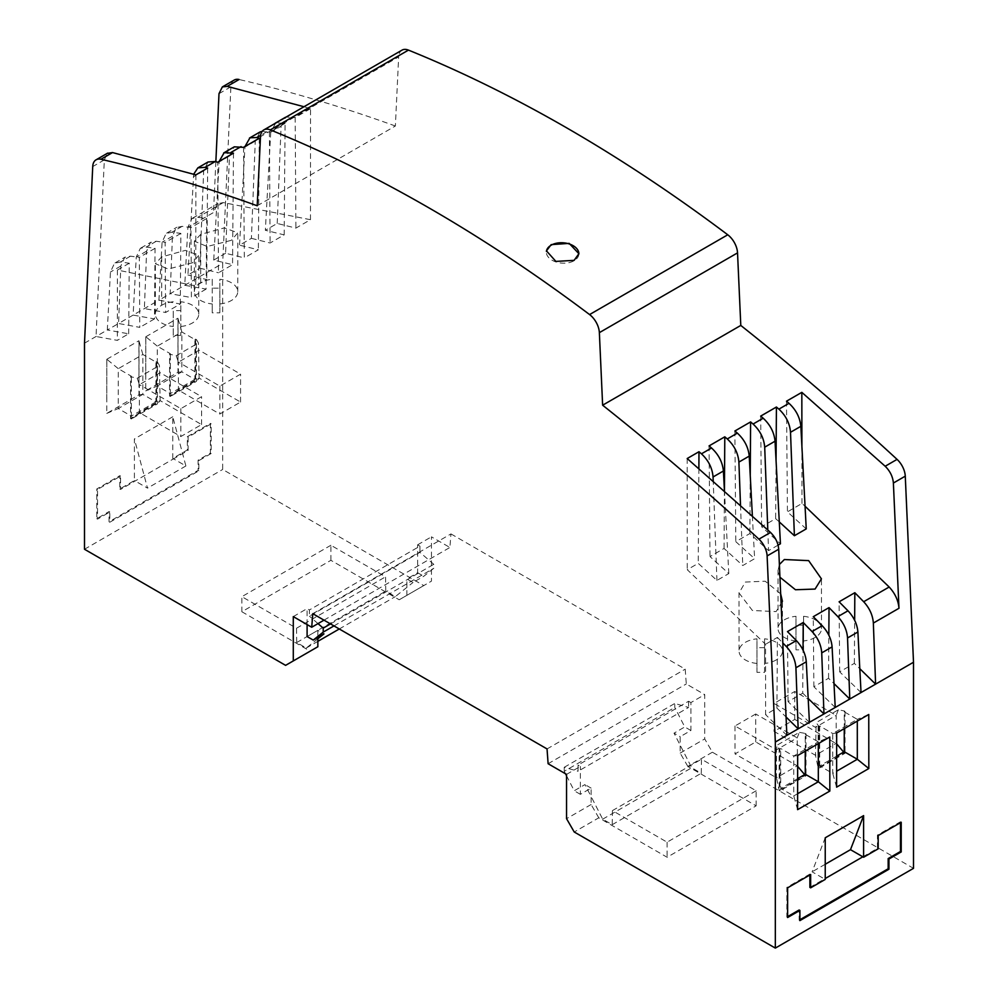 <?xml version="1.0" encoding="UTF-8"?>
<svg xmlns="http://www.w3.org/2000/svg" width="998" height="998" viewBox="0 0 998 998"><rect width="100%" height="100%" fill="white"/><g stroke="black" fill="none" stroke-linecap="round" stroke-linejoin="round"><path stroke-width="0.75" stroke-dasharray="4.99 3.74" d="M844.246 728.64L844.233 711.811L857.294 719.346L832.731 733.53L832.756 773.425L836.598 771.217M844.233 711.811L844.994 711.374L844.233 710.925L838.345 709.803L816.164 722.602L818.896 726.444L819.67 725.995L832.731 733.53L836.561 733.068L836.586 774.136M312.786 613.683L450.959 533.918L449.886 547.478L431.448 536.837L431.448 581.148L423.776 585.589L222.666 469.472L222.666 263.397L158.931 300.186L180.289 304.003L165.606 312.486L165.132 242.502L156.299 241.254L150.473 242.514L146.619 251.147L144.386 308.594L165.606 312.486M180.289 304.003L180.875 233.407L171.993 232.197L166.092 233.495L162.075 242.227L158.931 300.186L133.121 315.094L154.478 318.911L155.064 248.315L146.182 247.105L140.281 248.402L136.264 257.122L133.121 315.094L118.575 323.489L139.795 327.381L139.321 257.397L130.488 256.162L124.663 257.409L120.82 266.042L118.575 323.489L107.31 329.989L128.667 333.806L117.327 340.355L96.033 336.513L104.328 159.88L107.285 153.368M843.634 752.08L845.032 753.278L818.934 768.335L818.16 767.899L815.466 755.274L816.164 722.602M844.994 711.374L845.032 753.278M818.135 725.995L818.16 767.899L844.258 752.829L844.233 710.925M838.345 709.803L836.174 715.366L794.72 691.489L773.999 703.453L815.453 727.342L836.174 715.366L836.199 743.31L815.466 755.274L774.024 731.384L794.745 719.421L836.648 743.834M773.999 703.453L774.024 731.384M794.745 719.421L794.72 691.489M818.896 726.444L818.934 768.335M836.623 756.135L819.695 765.903L832.756 773.425L836.598 787.148M819.695 765.903L819.67 725.995M797.664 755.536L793.734 756.035L793.759 795.942L797.602 793.722M818.298 743.622L818.298 741.851L793.734 756.035L780.673 748.512L779.9 748.949L779.937 790.853L779.176 790.416L776.481 777.779L735.027 753.902L755.748 741.938L797.202 765.815L776.481 777.779L776.456 749.847L797.177 737.884L799.348 732.32L777.18 745.119L779.139 748.512L779.176 790.416L805.274 775.346L806.035 775.783L779.937 790.853M805.249 751.157L805.236 734.328L818.298 741.851L829.775 736.998M755.748 741.938L755.723 713.994L797.177 737.884L797.652 766.339M804.638 774.598L805.274 775.346L805.236 733.443L799.348 732.32M243.562 147.342L244.298 257.896L225.585 253.255L229.465 156.037L234.318 146.831M779.139 748.512L779.9 748.949M857.294 721.105L857.294 719.346L868.759 714.481M868.834 755.523L868.796 714.456M208.008 162L203.667 170.932L199.787 268.15L187.936 274.999L193.687 174.213M229.465 156.037L219.123 162L213.722 260.091L232.546 264.682L218.487 272.791L217.751 162.25M225.585 253.255L213.722 260.091M233.47 153.168L232.546 264.682M797.564 755.586L797.602 796.654M797.602 809.652L793.759 795.942L780.698 788.42L780.673 748.512M805.236 734.328L805.997 733.892L805.236 733.443M805.997 733.892L806.035 775.783M755.723 713.994L735.002 725.97L776.456 749.847L777.18 745.119M735.002 725.97L735.027 753.902M797.627 778.64L780.698 788.42M829.837 778.041L829.8 736.973M180.875 233.407L165.132 242.502M155.064 248.315L139.321 257.397M128.667 333.806L129.253 263.21L120.371 262.012L114.471 263.297L110.454 272.03L107.31 329.989L84.493 343.162M129.253 263.21L117.415 270.059L195.745 285.927L206.736 279.577L187.936 274.999M199.787 268.15L218.487 272.791M260.129 131.923L255.276 141.13L251.396 238.347L239.532 245.196L258.357 249.774L244.298 257.896M251.396 238.347L270.109 242.988L284.168 234.879L265.343 230.288L277.207 223.452L295.919 228.093L310.465 219.697L223.303 202.582L217.489 203.817L213.51 212.524L187.886 227.319L184.742 285.291L206.099 289.108L206.686 218.512L197.804 217.302L191.903 218.599L187.886 227.319M206.686 218.512L190.942 227.594L182.11 226.359L176.284 227.606L172.429 236.239L170.196 293.686L191.416 297.579L190.942 227.594M231.436 240.293L207.147 246.518L194.385 241.179L200.723 234.368L224.413 227.856L237.786 232.833L231.436 240.293M192.439 262.811L168.151 269.036L155.389 263.697L161.726 256.885L185.416 250.373L198.789 255.351L192.439 262.811M219.834 303.966A21.706 12.55 0 0 0 231.386 300.498A21.706 12.55 0 0 0 237.749 291.641A21.706 12.55 0 0 0 219.834 279.265L219.834 312.811L212.237 312.811L212.237 303.966A21.706 12.55 0 0 1 194.323 291.591L194.373 241.416M219.834 312.811L219.834 288.135L212.237 288.135L212.237 279.253A21.706 12.55 0 0 0 200.685 282.733A21.706 12.55 0 0 0 194.323 291.591M212.237 288.135L212.237 312.811M212.237 279.253L212.237 303.966M219.834 288.135L219.834 279.265M180.838 326.483A21.706 12.55 0 0 0 192.389 323.003A21.706 12.55 0 0 0 198.752 314.145A21.706 12.55 0 0 0 180.838 301.77L180.838 335.328L180.838 310.64L173.24 310.64L173.24 335.328L180.838 335.328M173.24 335.328L173.24 310.64M173.24 301.77A21.706 12.55 0 0 0 161.688 305.251A21.706 12.55 0 0 0 155.326 314.108A21.706 12.55 0 0 0 173.24 326.483M180.838 310.64L180.838 301.77M117.415 270.059L117.327 340.355M195.882 174.875L195.745 285.927M207.659 168.063L206.736 279.577M154.478 318.911L139.795 327.381M259.28 138.26L258.357 249.774M255.276 141.13L244.934 147.105L239.532 245.196M277.207 223.452L281.087 126.235L270.745 132.198L275.785 122.891L285.091 123.365L284.168 234.879M270.745 132.198L265.343 230.288M257.21 205.775L395.37 126.01L398.651 56.898L260.49 136.664M402.468 49.9A16.28 9.406 -120 0 0 398.651 56.898M806.247 528.89L787.434 511.862L801.968 503.466L805.049 506.223M779.288 521.904L775.671 518.648L761.624 526.757L780.436 543.785M778.078 545.145L768.585 550.634L749.86 533.543L735.813 541.664L754.625 558.693L742.774 565.529L724.049 548.451L710.002 556.56L728.802 573.576L716.938 580.424L698.238 563.346L687.248 569.696L765.553 644.259L765.591 714.63L776.931 708.081L777.405 637.41L765.553 644.259M777.405 637.41L782.819 642.937M779.388 564.506L778.028 570.507L779.937 577.218M780.673 593.885L765.179 581.198L745.381 582.046L739.031 592.999L752.417 610.502L776.095 611.574L782.444 601.37M795.967 649.835L795.967 640.966A21.706 12.525 180 0 1 778.066 628.865A21.706 12.525 180 0 1 784.416 619.783A21.706 12.525 180 0 1 795.967 616.302L795.967 649.835L803.577 649.835L803.577 625.16L795.967 625.16M803.577 625.16L803.577 616.302A21.706 12.525 180 0 1 821.479 629.002A21.706 12.525 180 0 1 815.129 637.473A21.706 12.525 180 0 1 803.577 640.953L803.577 649.835M803.577 616.302L803.577 640.953M795.967 640.966L795.967 616.302M776.132 659.99A21.706 12.525 180 0 1 764.58 663.47L764.58 638.807A21.706 12.525 180 0 1 782.482 651.519A21.706 12.525 180 0 1 776.132 659.99M756.983 663.47A21.706 12.525 180 0 1 739.069 651.382A21.706 12.525 180 0 1 745.431 642.3A21.706 12.525 180 0 1 756.983 638.82L756.983 672.353L764.58 672.353L764.58 663.47M756.983 672.353L756.983 638.82M764.58 672.353L764.58 638.807M764.58 647.665L756.983 647.665M724.436 490.592L724.049 548.451M740.504 505.15L742.774 565.529M752.367 515.854L754.625 558.693M734.877 430.999L735.813 541.664M750.246 475.497L749.86 533.543M767.799 529.95L768.585 550.634M760.688 416.104L761.624 526.757M776.057 460.602L775.671 518.648M786.499 401.196L787.434 511.862M450.959 533.918L685.214 669.159L686.287 683.967L704.713 694.608L704.713 738.919L712.397 752.218L913.507 868.335M234.256 80.04A16.28 9.406 60 0 0 230.887 86.814L222.666 263.397M395.37 126.01A2171.112 1253.5 -120 0 0 239.096 79.503M801.968 503.466L801.905 446.318M861.037 692.55L839.68 671.854L854.363 663.371L859.802 668.697M854.363 663.371L854.65 620.307M839.68 671.854L839.093 601.806M835.226 707.445L813.869 686.749L828.552 678.278L833.991 683.593M813.869 686.749L813.283 616.702M809.415 722.352L788.058 701.656L802.741 693.173L803.028 650.11M802.741 693.173L808.18 698.5M687.198 458.531L687.248 569.696M698.874 468.536L698.238 563.346M786.873 735.364L765.591 714.63M788.058 701.656L787.472 631.609M776.931 708.081L786.062 717.013M828.552 678.278L828.839 635.202M712.397 752.218L687.834 766.402L756.147 805.848L667.101 857.245L598.788 817.811L574.224 831.995M687.834 766.402L680.149 753.103L680.149 736.711L690.903 730.499L690.903 702.58L704.713 694.608M756.147 805.848L756.147 790.778L701.482 759.216L701.27 773.263L691.726 767.761L674.024 733.168L680.149 736.711M680.149 753.103L704.713 738.919M548.114 763.732L686.287 683.967M690.903 702.58L688.595 701.257L578.067 765.067L578.067 771.279L688.595 707.457L674.785 703.465L674.785 707.457L684.765 726.956L674.024 733.168M566.552 774.373L580.362 766.402L578.067 765.067M547.041 748.937L685.214 669.159M598.788 817.811L591.115 804.513L591.115 796.554L584.978 784.578L574.224 790.778L566.552 775.77M591.115 804.513L566.552 818.697M756.147 790.778L667.101 842.187L612.435 810.613L612.223 824.672L602.692 819.171L591.115 796.554L591.115 788.121L580.362 794.321L580.362 766.402M591.115 788.121L584.978 784.578M667.101 842.187L667.101 857.245M612.435 810.613L701.482 759.216M612.223 824.672L701.27 773.263M602.692 819.171L691.726 767.761M565.529 773.787L564.244 771.279L674.785 707.457M580.362 794.321L574.224 790.778M564.244 771.279L564.244 767.287L578.067 771.279M688.595 701.257L688.595 707.457M564.244 767.287L674.785 703.465M690.903 730.499L684.765 726.956M825.234 837.784L812.11 871.828L825.234 879.413M809.877 887.384L825.234 878.527M787.622 916.626L786.861 917.075L786.861 887.384L809.877 874.086L809.877 874.972M799.897 919.732L799.136 920.181L799.136 909.989M862.846 856.808L877.429 848.387L877.429 835.089L900.458 821.791L900.458 822.676M825.234 864.256L812.11 871.828M878.19 848.824L877.429 848.387M901.219 822.24L900.458 821.791M878.19 835.538L877.429 835.089M810.65 874.535L809.877 874.086M787.622 887.821L786.861 887.384M787.622 917.524L786.861 917.075M799.897 920.618L799.136 920.181M84.493 549.249L222.666 469.472M145.82 336.763L177.918 318.225L177.981 372.279L145.758 390.879L145.82 336.763L157.297 346.156L157.26 386.026L181.823 371.842L194.884 379.402L194.909 339.532L181.861 331.985L157.297 346.156L170.346 353.716L169.585 354.165L169.548 396.019L170.321 396.468L178.38 390.043L219.834 414.02L240.555 402.057L199.113 378.08L196.419 381.398L195.645 380.949L169.548 396.019M106.823 359.268L138.922 340.742L138.984 394.796L106.761 413.397L106.823 359.268L118.3 368.674L118.263 408.544L142.826 394.36L155.888 401.92L155.925 362.049L142.864 354.49L118.3 368.674L131.362 376.234L130.588 376.67L130.551 418.536L131.324 418.973L139.383 412.561L180.838 436.538L201.571 424.574L160.117 400.597L157.422 403.916L156.649 403.466L130.551 418.536M172.766 458.394L173.54 458.843L188.123 450.422L188.123 437.124L211.152 423.826L211.152 453.516L198.864 460.614L198.864 470.806L109.83 522.216L109.83 512.024L97.542 519.11L97.542 489.419L120.571 476.121L120.571 489.419L173.54 458.843L185.89 465.966L172.766 416.777L172.766 458.394L187.35 449.973L187.35 436.675L210.378 423.389L210.378 453.08L198.103 460.165L198.103 470.357L109.056 521.767L109.056 511.575L96.781 518.661L96.781 488.97L119.81 475.684L119.81 488.97L134.393 480.549L134.393 438.933L147.504 488.122L134.393 480.549M172.766 416.777L134.393 438.933M206.099 289.108L191.416 297.579M317.851 638.795L306.274 648.039L296.73 642.537L296.518 628.229L241.853 596.667L241.853 611.737L330.899 560.327L399.212 599.773L423.776 585.589M241.853 611.737L310.166 651.17L285.603 665.354M323.988 620.157L449.886 547.478M293.287 616.602L307.097 608.63L309.405 609.965L309.405 616.165L419.933 552.343L433.756 564.307L433.756 568.299L423.776 576.27L413.022 582.483L406.885 578.94L417.638 572.727L417.638 544.808L419.933 546.143L309.405 609.965M417.638 544.808L431.448 536.837M318 623.613L309.405 616.165M307.097 624.586L307.097 608.63M307.097 636.549L317.851 630.349L323.976 633.892M399.212 599.773L406.885 595.332L406.885 578.94M330.899 560.327L330.899 545.257L385.565 576.819L385.777 591.128L395.308 596.629L413.022 582.483M406.885 595.332L431.448 581.148M317.851 630.349L317.851 637.435M310.166 651.17L317.851 646.741M306.274 648.039L317.851 641.352M339.283 628.977L395.308 596.629M333.968 625.908L433.756 568.299M296.73 642.537L385.777 591.128M296.518 628.229L385.565 576.819M330.899 545.257L241.853 596.667M330.513 623.925L433.756 564.307M417.638 572.727L423.776 576.27M419.933 546.143L419.933 552.343M215.855 161.676L213.51 212.524M310.465 219.697L310.515 108.682L303.991 106.724M310.515 108.682L295.171 117.539L295.919 228.093M281.087 126.235L285.939 117.028L295.171 117.539M145.758 390.879L157.26 386.026L170.321 393.586L170.346 353.716M145.783 336.85L145.745 377.88M177.981 372.279L181.823 371.842L181.861 331.985L177.918 318.225M194.909 339.532L196.456 339.532L198.415 342.938L176.234 355.737L169.585 354.165M170.346 354.602L170.321 396.468L196.419 381.398L196.456 339.532M195.683 339.095L195.645 380.949M176.234 355.737L178.405 362.137L199.126 350.173L240.58 374.15L219.859 386.114L178.405 362.137L178.38 390.043L199.113 378.08L198.415 342.938M219.859 386.114L219.834 414.02M240.555 402.057L240.58 374.15M194.884 379.402L170.321 393.586M177.993 359.268L178.018 318.237M106.761 413.397L118.263 408.544L131.324 416.091L131.362 376.234M106.786 359.367L106.749 400.398M138.984 394.796L142.826 394.36L142.864 354.49L138.922 340.742M155.925 362.049L157.459 362.049L159.418 365.455L137.237 378.254L130.588 376.67M131.362 377.119L131.324 418.973L157.422 403.916L157.459 362.049M156.686 361.6L156.649 403.466M137.237 378.254L139.408 384.654L160.142 372.691L201.584 396.668L180.863 408.631L139.408 384.654L139.383 412.561L160.117 400.597L159.418 365.455M180.863 408.631L180.838 436.538M201.571 424.574L201.584 396.668M155.888 401.92L131.324 416.091M138.996 381.785L139.034 340.755M185.89 465.966L147.504 488.122M187.35 449.973L188.123 450.422M210.378 453.08L211.152 453.516M210.378 423.389L211.152 423.826M187.35 436.675L188.123 437.124M119.81 488.97L120.571 489.419M119.81 475.684L120.571 476.121M96.781 488.97L97.542 489.419M96.781 518.661L97.542 519.11M109.056 511.575L109.83 512.024M109.056 521.767L109.83 522.216M198.103 470.357L198.864 470.806M198.103 460.165L198.864 460.614M709.067 445.906L710.002 556.56M728.802 573.576L724.448 490.866M716.938 580.424L713.208 480.986M578.803 254.59A16.28 10.167 -175.5 0 1 574.087 260.728A16.28 10.167 -175.5 0 1 556.21 262.025A16.28 10.167 -175.5 0 1 546.368 251.97M285.091 123.365L269.373 132.447L270.109 242.988M262.262 131.274L269.373 132.447M203.667 170.932L193.325 176.908M130.488 256.162L120.371 262.012M223.303 202.582L197.804 217.302M182.11 226.359L171.993 232.197M156.299 241.254L146.182 247.105M200.685 282.733L200.723 234.368M161.688 305.251L161.726 256.885M120.82 266.042L110.454 272.03M104.328 159.88L92.727 166.579M146.619 251.147L136.264 257.122M172.429 236.239L162.075 242.227M230.887 86.814L218.999 93.675M292.701 116.791L282.621 122.617M266.89 131.699L260.615 135.316M155.326 314.108L155.376 263.921M115.02 262.948L125.199 257.072M821.479 628.615L821.441 578.378M739.019 592.562L739.069 651.158M140.83 248.053L151.01 242.165M166.641 233.145L176.821 227.27M192.452 218.25L217.976 203.505M237.749 291.628L237.798 233.083M778.016 570.045L778.066 628.653M782.494 651.12L782.444 600.896M198.752 314.145L198.802 255.588"/><path stroke-width="1.5" d="M836.648 743.834L843.634 752.08M836.598 771.217L857.319 759.253L844.258 751.719L836.623 756.135M797.664 755.536L829.775 736.998L829.837 791.052L797.602 809.652L797.664 755.536M844.258 751.719L844.246 728.64M797.652 766.339L804.638 774.598M234.318 146.831L243.562 147.342L259.28 138.26L256.81 137.524L249.974 137.786L244.972 146.519M219.161 161.427L224.163 152.694L233.47 153.168L217.751 162.25L215.281 161.501L208.008 162L197.891 167.851M836.598 787.148L836.661 733.019L868.759 714.481L868.821 768.535L836.598 787.148M868.821 768.535L857.319 759.253L857.294 721.105M797.602 793.722L818.323 781.758L805.261 774.236L805.249 751.157M829.837 791.052L818.323 781.758L818.298 743.622M805.261 774.236L797.627 778.64M786.873 735.364L778.714 549.224L767.113 555.936L775.334 742.025L913.507 662.248L913.507 868.335L775.334 948.1L574.224 831.995L566.552 818.697L566.552 774.373L548.114 763.732L547.041 748.937L312.786 613.683L311.713 627.243L323.988 620.157M775.334 742.025L775.334 948.1M901.219 851.93L888.944 859.016L888.944 869.221L799.897 920.618L799.897 910.425L787.622 917.524L787.622 887.821L810.65 874.535L810.65 887.833L825.234 879.413L825.234 837.784L863.607 815.628L863.607 857.245L878.19 848.824L878.19 835.538L901.219 822.24L901.219 851.93L900.458 851.494L888.17 858.579L888.17 868.771L799.897 919.732M408.456 50.112L270.283 129.877A1519.779 877.454 60 0 1 589.581 314.57L727.754 234.792A1519.779 877.454 60 0 0 408.456 50.112A16.28 9.406 -120 0 0 402.468 49.9M270.283 129.877A16.28 9.406 -120 0 0 263.846 129.902A16.28 9.406 -120 0 0 260.49 136.664L257.21 205.775A2171.112 1253.5 -120 0 0 100.935 159.268A16.28 9.406 60 0 0 95.671 160.067A16.28 9.406 60 0 0 92.727 166.579L84.493 343.162L84.493 549.249L285.603 665.354L293.287 660.925L293.287 616.602L311.713 627.243M767.113 555.936A16.28 9.406 -120 0 0 758.904 539.145A2171.112 1253.5 60 0 0 602.63 405.2L599.361 332.646A16.28 9.406 -120 0 0 589.581 314.57M215.281 161.501L205.201 167.327L207.659 168.063L195.882 174.875L112.537 152.569L100.935 159.268M107.285 153.368L112.537 152.569M551.183 244.622L569.184 243.375L578.89 253.717L574.112 260.353L555.861 261.401L546.455 250.86L551.183 244.622M828.839 635.202L829.026 607.607L813.283 616.702L822.177 625.696C828.115 632.083 831.421 639.144 832.095 646.891L835.226 707.445M829.026 607.607L837.858 616.639C843.759 623.051 846.978 630.162 847.539 637.971L849.785 699.049L833.991 683.593M854.65 620.307L854.837 592.712L839.093 601.806L847.988 610.788C853.926 617.176 857.232 624.249 857.893 631.984L861.037 692.55M854.837 592.712L863.669 601.732C869.57 608.144 872.788 615.255 873.35 623.064L875.595 684.141L859.802 668.697M805.049 506.223L889.168 587.011C895.081 593.411 898.35 600.497 898.973 608.281L873.35 623.064M801.905 446.318L801.831 392.351L786.499 401.196L788.981 403.317C796.017 409.804 799.972 417.463 800.845 426.321L806.247 528.89L794.396 535.726L779.288 521.904M800.845 426.321L790.516 432.284C789.767 423.364 785.888 415.642 778.889 409.143L776.419 407.022L760.688 416.104L763.171 418.212C770.207 424.699 774.161 432.371 775.034 441.216L780.436 543.785L778.078 545.145M782.819 642.937L786.237 646.442C792.138 652.854 795.356 659.965 795.917 667.774L798.163 728.852L786.062 717.013M803.028 650.11L803.215 622.515L787.472 631.609L796.367 640.591C802.305 646.978 805.611 654.052 806.284 661.786L809.415 722.352M803.215 622.515L812.048 631.534C817.948 637.947 821.167 645.07 821.728 652.879L823.974 713.944L808.18 698.5M779.937 577.218L795.468 589.743L815.079 589.07L821.429 578.852L808.654 560.626L784.366 559.529L779.388 564.506M782.444 601.37L780.673 593.885M752.367 515.854L749.224 456.123L738.894 462.086C738.146 453.167 734.266 445.445 727.268 438.945L724.798 436.825L724.436 490.592M738.894 462.086L740.504 505.15M749.224 456.123C748.35 447.266 744.396 439.607 737.36 433.12L734.877 430.999L750.608 421.917L750.246 475.497M775.034 441.216L764.705 447.179L767.799 529.95M764.705 447.179C763.957 438.259 760.077 430.55 753.078 424.038L750.608 421.917M776.419 407.022L776.057 460.602M790.516 432.284L794.396 535.726M913.507 662.248L905.273 476.158A16.28 9.406 -120 0 0 897.065 459.379A2171.112 1253.5 60 0 0 740.79 325.435L737.534 252.881A16.28 9.406 -120 0 0 727.754 234.792M222.354 86.913L234.256 80.04A16.28 9.406 60 0 1 239.096 79.503L227.195 86.377L222.354 86.913L218.999 93.675L215.855 161.676M801.831 392.351L885.176 466.253C890.104 471.118 892.836 476.707 893.385 483.032L898.973 608.281M724.798 436.825L709.067 445.906L711.537 448.002L701.444 453.828L698.987 451.72L698.874 468.536M698.987 451.72L687.198 458.531L770.518 532.445L758.904 539.145M778.714 549.224C778.178 542.912 775.446 537.311 770.518 532.445M566.552 775.77L565.529 773.787M825.234 878.527L862.846 856.808L863.607 857.245M809.877 874.972L809.877 887.384L810.65 887.833M799.897 910.425L799.136 909.989L787.622 916.626M900.458 822.676L900.458 851.494M862.846 856.808L850.496 849.672L863.607 815.628M850.496 849.672L825.234 864.256M888.944 859.016L888.17 858.579M888.944 869.221L888.17 868.771M307.097 624.586L307.097 636.549L313.235 640.092L323.215 632.121L333.968 625.908M318 623.613L323.215 628.129L323.215 632.121M317.851 637.435L317.851 638.795L323.976 633.892L313.235 640.092M293.287 660.925L317.851 646.741L317.851 638.795M317.851 641.352L339.283 628.977M323.215 628.129L330.513 623.925M303.991 106.724L227.195 86.377M740.79 325.435L602.63 405.2M711.537 448.002C718.572 454.489 722.527 462.161 723.4 471.006L713.059 476.969C712.322 468.05 708.443 460.34 701.444 453.828M724.448 490.866L723.4 471.006M713.208 480.986L713.059 476.969M546.405 251.409A16.28 10.167 -175.5 0 1 551.146 245.196A16.28 10.167 -175.5 0 1 569.047 243.899A16.28 10.167 -175.5 0 1 578.865 253.991M205.201 167.327L197.853 167.876L193.687 174.213M260.129 131.923L262.262 131.274M241.079 146.594L231 152.42M822.177 625.696L812.048 631.534M847.988 610.788L837.858 616.639M889.168 587.011L863.669 601.732M796.367 640.591L786.237 646.442M897.065 459.379L885.176 466.253M905.273 476.158L893.385 483.032M857.893 631.984L847.539 637.971M832.095 646.891L821.728 652.879M806.284 661.786L795.917 667.774M599.361 332.646L737.534 252.881M737.36 433.12L727.268 438.945M763.171 418.212L753.078 424.038M788.981 403.317L778.889 409.143M260.615 135.316L256.81 137.524M233.844 147.08L223.689 152.944M263.846 129.915L402.007 50.137M107.684 153.106L96.082 159.817M285.465 117.277L275.311 123.141M259.655 132.173L249.5 138.048"/></g></svg>
